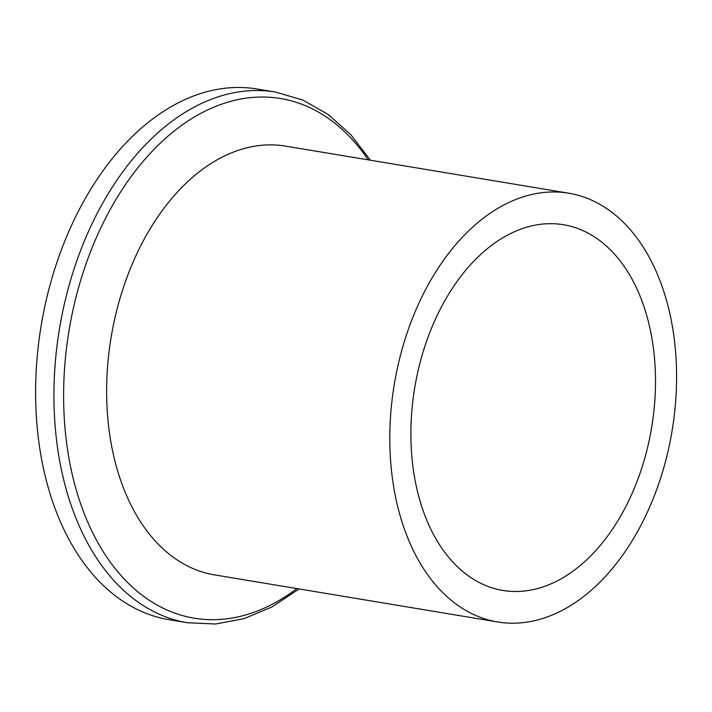 <?xml version="1.0" encoding="UTF-8"?>
<svg xmlns="http://www.w3.org/2000/svg" width="712" height="712" viewBox="0 0 712 712"><rect width="100%" height="100%" fill="white"/><g stroke="black" fill="none" stroke-linecap="round" stroke-linejoin="round"><path stroke-width="1.07" d="M424.192 348.399A185.351 120.132 -80.6 0 1 563.592 224.743A185.351 120.132 -80.6 0 1 651.685 427.298A185.351 120.132 -80.6 0 1 502.77 590.426A185.351 120.132 -80.6 0 1 424.192 348.399M405.395 338.2A217.311 140.843 -80.6 0 1 568.835 193.219A217.311 140.843 -80.6 0 1 672.11 430.689A217.311 140.843 -80.6 0 1 497.528 621.95A217.311 140.843 -80.6 0 1 405.395 338.2M497.528 621.95L214.365 574.86A217.311 140.843 -80.6 0 1 122.233 291.101A217.311 140.843 -80.6 0 1 285.672 146.129L568.835 193.219M187.283 622.724L168.958 619.68A268.976 174.324 -80.6 0 1 54.922 268.469A268.976 174.324 -80.6 0 1 257.21 89.018L275.535 92.071A268.976 174.324 99.4 0 0 73.247 271.512A268.976 174.324 99.4 0 0 187.283 622.724L215.549 624.015L244.109 618.639L272.171 606.829L299.084 588.949M368.202 159.853A263.369 170.693 99.4 0 0 82.556 274.307A263.369 170.693 99.4 0 0 107.227 557.799A263.369 170.693 99.4 0 0 296.895 588.584M370.391 160.218L350.713 134.586L327.983 114.329L302.707 100L275.535 92.071"/></g></svg>

